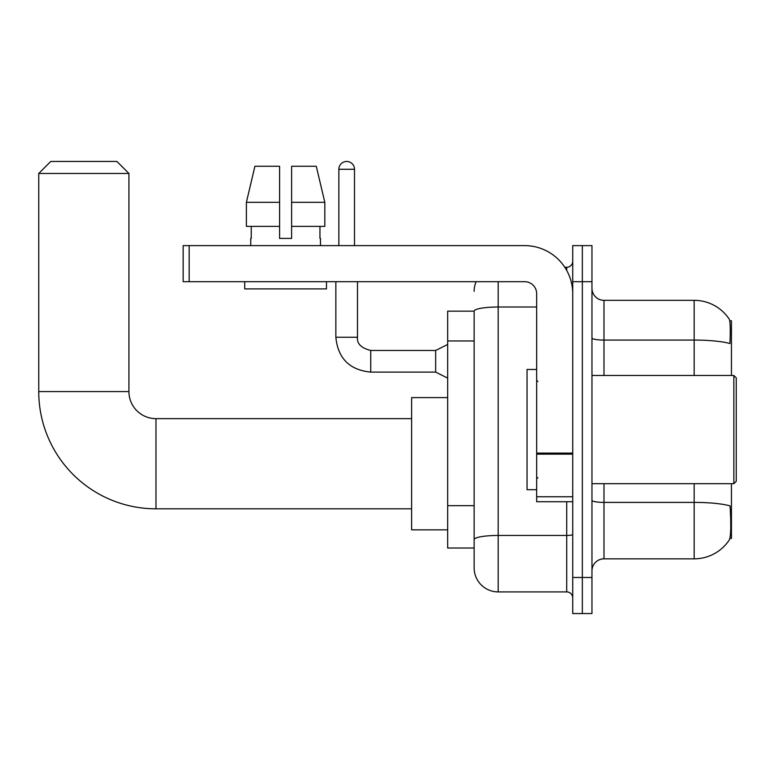 <?xml version="1.0" encoding="UTF-8"?>
<svg xmlns="http://www.w3.org/2000/svg" width="775" height="775" viewBox="0 0 775 775"><rect width="100%" height="100%" fill="white"/><g stroke="black" fill="none" stroke-linecap="round" stroke-linejoin="round"><path stroke-width="1.16" d="M731.445 375.478L731.445 320.772L729.73 320.772M729.885 538.402L731.445 538.402L731.445 483.687M474.135 311.153L447.679 311.153L447.679 548.022L474.135 548.022L474.135 567.852L474.135 311.153A24.044 4.175 180 0 1 498.18 307.007L536.658 307.007M591.964 570.865A12.022 12.022 0 0 1 603.987 558.843L694.167 558.843A42.082 42.082 0 0 0 729.352 539.846L729.352 539.846C730.796 536.455 731.125 526.758 730.341 510.744L730.031 505.881A42.082 7.304 180 0 0 694.167 502.394L694.167 483.687M582.345 577.472L582.345 613.548L591.964 613.548L591.964 577.472L582.345 577.472L582.345 613.548L572.725 613.548L572.725 577.472L582.345 577.472L582.345 281.693L582.345 577.472M572.725 577.472L572.725 245.617L582.345 245.617L582.345 281.693L582.345 245.617L591.964 245.617L591.964 577.472M694.167 375.478L694.167 340.07A42.082 7.304 180 0 1 729.943 343.528C730.515 329.685 730.292 321.567 729.256 319.184L729.256 319.184A42.082 42.082 0 0 0 694.167 300.332A42.082 42.082 0 0 1 729.11 318.961A42.082 42.082 0 0 0 694.167 300.332L603.987 300.332A12.022 12.022 0 0 1 591.964 288.3A12.022 12.022 0 0 0 603.987 300.332L603.987 375.478M498.18 281.693L498.18 591.906L566.719 591.906L566.719 501.725M564.801 267.259L566.719 267.259A6.016 6.016 0 0 0 572.725 261.252M474.135 554.629L474.135 543.808M572.725 597.913A6.016 6.016 0 0 0 566.719 591.906M474.135 291.313A24.044 24.044 0 0 1 476.141 281.693M498.18 591.906A24.044 24.044 0 0 1 474.135 567.852M291.613 238.409L279.591 238.409L291.613 238.409L279.591 238.409L291.613 238.409L291.613 166.267L316.278 166.267L324.822 202.333L324.822 226.377L291.613 226.377M279.591 202.333L246.382 202.333L254.917 166.267L246.382 202.333L254.917 166.267L279.591 166.267L279.591 238.409M411.612 508.817L155.978 508.817A117.228 117.228 0 0 1 38.75 391.588L38.75 173.474L50.772 161.452L116.909 161.452L128.931 173.474L38.75 173.474M155.978 508.817L155.978 418.645A27.057 27.057 0 0 1 128.931 391.588L128.931 173.474M447.679 397.604L411.612 397.604L411.612 529.858L447.679 529.858M572.725 501.725L536.658 501.725L536.658 453.104L572.725 453.104M572.725 293.715A48.098 48.098 0 0 0 524.627 245.617L189.168 245.617L189.168 281.693L524.627 281.693A12.022 12.022 0 0 1 536.658 293.715L536.658 453.104M189.168 281.693L183.152 281.693L183.152 245.617L189.168 245.617M250.732 238.409L251.255 238.409L250.732 238.409L250.732 245.617M320.472 238.409L319.949 238.409L320.472 238.409L320.472 245.617M319.949 226.377L319.949 238.409M251.255 238.409L251.255 226.377M244.716 281.693L244.716 288.901L326.478 288.901L326.478 281.693M279.591 226.377L246.382 226.377L246.382 202.333M324.822 226.377L324.822 202.333L291.613 202.333M324.822 202.333L316.278 166.267L324.822 202.333M733.847 375.478L736.25 377.88L736.25 481.285L733.847 483.687L733.847 375.478L591.964 375.478M536.658 369.462L527.039 369.462L527.039 489.703L536.658 489.703M338.859 245.617L338.859 169.27A7.818 7.818 0 0 1 346.677 161.452A7.818 7.818 0 0 1 354.495 169.27L354.495 245.617M447.679 378.123L435.657 372.107L435.657 350.465L447.679 344.458M335.856 281.693L335.856 337.241L357.498 337.241L357.498 281.693M474.135 340.961L447.679 340.961M474.135 505.678L447.679 505.678M694.167 558.843L694.167 502.394L603.987 502.394L603.987 558.843M729.256 319.184A42.082 42.082 0 0 0 694.167 300.332L694.167 340.07L603.987 340.07A12.022 2.093 0 0 1 591.964 337.987M591.964 281.693L572.725 281.693M603.987 483.687L603.987 502.394A12.022 2.093 0 0 1 591.964 500.301M572.725 534.411A6.016 1.046 0 0 1 566.719 535.457L498.18 535.457A24.044 4.175 180 0 0 474.135 539.632M566.719 270.427L566.719 267.259M38.75 391.588L128.931 391.588M572.725 454.15L536.658 454.15M536.658 496.756L572.725 496.756M435.657 372.107L370.731 372.107C349.573 370.014 337.948 358.399 335.856 337.241C337.948 358.399 349.573 370.014 370.731 372.107C349.573 370.014 337.948 358.399 335.856 337.241C337.948 358.399 349.573 370.014 370.731 372.107C349.573 370.014 337.948 358.399 335.856 337.241C337.948 358.399 349.573 370.014 370.731 372.107C349.573 370.014 337.948 358.399 335.856 337.241C337.948 358.399 349.573 370.014 370.731 372.107C349.573 370.014 337.948 358.399 335.856 337.241C337.948 358.399 349.573 370.014 370.731 372.107C349.573 370.014 337.948 358.399 335.856 337.241C337.948 358.399 349.573 370.014 370.731 372.107C349.573 370.014 337.948 358.399 335.856 337.241C337.948 358.399 349.573 370.014 370.731 372.107C349.573 370.014 337.948 358.399 335.856 337.241C337.948 358.399 349.573 370.014 370.731 372.107L370.731 350.484M338.859 169.27L354.495 169.27M411.612 418.645L155.978 418.645M357.498 337.241C356.771 343.654 361.179 348.062 370.731 350.465C361.179 348.062 356.771 343.654 357.498 337.241C356.771 343.654 361.179 348.062 370.731 350.465C361.179 348.062 356.771 343.654 357.498 337.241C356.771 343.654 361.179 348.062 370.731 350.465C361.179 348.062 356.771 343.654 357.498 337.241C356.771 343.654 361.179 348.062 370.731 350.465C361.179 348.062 356.771 343.654 357.498 337.241C356.771 343.654 361.179 348.062 370.731 350.465C361.179 348.062 356.771 343.654 357.498 337.241C356.771 343.654 361.179 348.062 370.731 350.465C361.179 348.062 356.771 343.654 357.498 337.241C356.771 343.654 361.179 348.062 370.731 350.465C361.179 348.062 356.771 343.654 357.498 337.241C356.771 343.654 361.179 348.062 370.731 350.465C361.179 348.062 356.771 343.654 357.498 337.241C356.771 343.654 361.179 348.062 370.731 350.465L435.657 350.465M591.964 483.687L733.847 483.687M537.86 381.484L536.658 380.283M537.86 477.681L536.658 478.882M335.856 337.241C337.948 358.399 349.573 370.014 370.731 372.107"/></g></svg>
